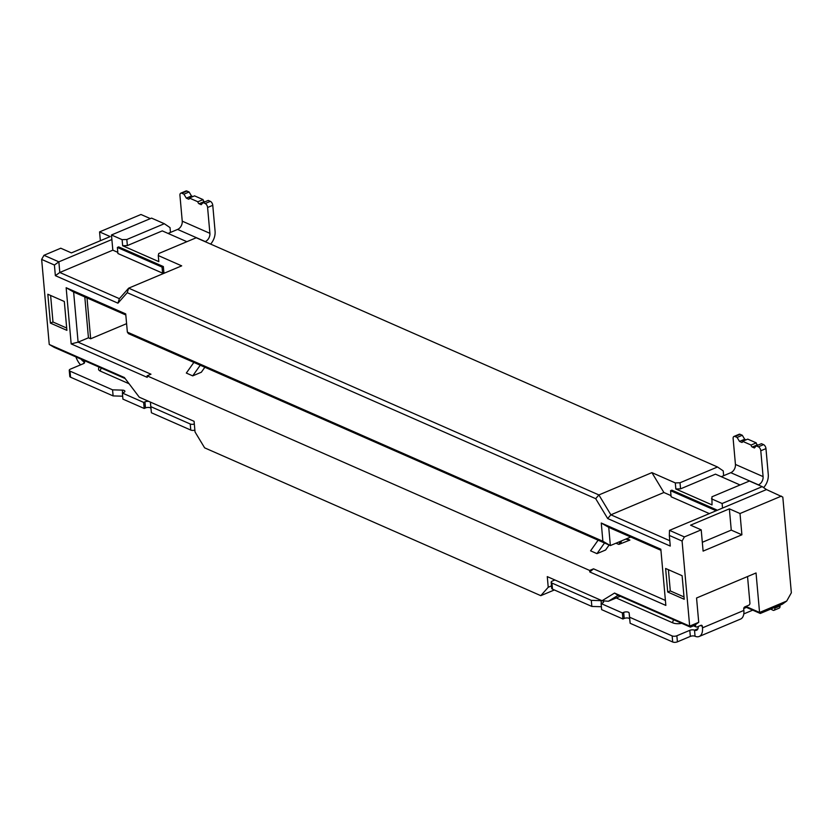 <?xml version="1.0" encoding="UTF-8"?>
<svg xmlns="http://www.w3.org/2000/svg" width="833" height="833" viewBox="0 0 833 833"><rect width="100%" height="100%" fill="white"/><g stroke="black" fill="none" stroke-linecap="round" stroke-linejoin="round"><path stroke-width="1.25" d="M122.107 239.654L111.466 234.979L112.83 250.16L59.809 272.474L119.379 298.672L128.667 288.156L181.688 265.852L158.28 255.554L158.822 261.635L122.649 245.725L122.107 239.654L126.824 239.498L164.32 223.723L170.036 227.617L170.463 232.428M711.476 498.832L722.117 503.507L762.205 486.639L749.44 481.026L711.934 496.801L712.017 504.902L675.844 489.002L675.303 482.921L680.02 482.765L717.515 466.99L723.231 470.895L723.658 475.695M762.205 486.639L766.485 489.565L782.812 497.093L791.35 592.784L786.716 601.041L782.281 604.227L760.29 613.473L746.462 607.392L743.723 608.548M630.716 537.014L610.36 545.573L128.449 333.648L127.355 332.128L602.884 541.252L601.259 523.02L660.84 549.218L665.848 605.424L589.785 571.969L589.649 570.449L147.097 375.839L150.971 374.204L78.104 342.155L88.444 337.802L90.662 338.781L126.595 323.662M740.068 484.973L715.474 474.154L680.561 488.846L675.844 489.002M716.609 510.546L716.547 509.817L671.867 490.168L670.565 490.71L671.117 496.78L709.352 513.607M671.013 495.625L663.891 492.501L610.881 514.804L669.784 540.711M722.117 503.507L722.523 508.068L766.485 489.565M663.891 492.501L651.906 472.634L675.303 482.921M200.243 365.229L192.715 375.87L201.336 372.236L204.824 367.301A6.716 4.852 113.7 0 1 204.856 367.259M192.715 375.87L186.332 373.059L193.86 362.417M620.002 541.523L619.086 544.334L629.904 540.096L626.718 538.701M619.086 544.334L618.971 544.386A13.443 9.704 -66.3 0 1 617.774 543.98A13.443 9.704 -66.3 0 1 616.285 543.085M589.649 570.449L593.533 568.824L665.411 600.426M598.115 540.19L590.587 550.832L596.969 553.643L605.591 550.009L609.09 545.074A6.716 4.852 113.7 0 1 609.121 545.032M698.72 622.303L694.285 625.489L690.401 627.124L618.065 595.314L608.371 601.27L602.072 600.728L614.535 593.065L689.672 626.114L698.72 622.303L696.555 598L756.041 572.969L759.561 612.463L786.716 601.041M163.351 266.55L163.893 272.62L162.602 273.162L162.05 267.091L163.351 266.55L118.671 246.891L117.37 247.443L162.05 267.091M117.37 247.443L117.911 253.513L162.602 273.162M112.83 250.16L117.817 252.357M163.893 272.62L164.726 272.985M186.873 241.695L162.279 230.887L127.366 245.579L122.649 245.725M147.097 375.839L147.233 377.359L71.169 343.904L78.104 342.155L73.627 292.029L66.151 287.708L125.721 313.906L127.355 332.128M741.901 534.786L731.259 530.111L729.364 508.848L690.567 525.175L701.209 529.85L703.104 551.113L741.901 534.786L740.006 513.524L729.364 508.848M702.313 542.293L731.259 530.111M150.346 218.61L140.954 214.487L99.564 231.897L110.206 236.572L71.409 252.899L60.778 248.213L43.962 255.294L58.862 261.843L111.872 239.529M99.564 231.897L100.356 240.716M660.933 550.301L608.736 527.351L610.36 545.573L602.884 541.252M601.259 523.02L608.736 527.351M125.825 314.989L73.627 292.029M608.371 601.27L620.241 596.272M602.072 600.728L547.271 576.623L548.229 587.265L540.794 595.668L204.626 447.842L195.026 431.942L194.079 421.311L139.278 397.206L124.377 377.526L49.241 344.477L41.65 259.417L43.962 255.294M781.385 496.114L740.006 513.524M701.209 529.85L684.393 536.921L682.081 541.044L669.315 535.432L670.263 546.063L607.684 518.543L595.689 498.675L598.885 494.937L610.881 514.804L607.684 518.543M690.401 627.124L689.672 626.114L682.081 541.044M684.393 536.921L669.503 530.371L722.523 508.068M71.169 343.904L66.151 287.708M651.906 472.634L598.885 494.937L128.667 288.156L127.23 292.675L595.689 498.675M127.23 292.675L117.953 303.181L55.363 275.661L54.416 265.029L41.65 259.417M682.112 575.718L665.619 568.47L667.722 592.013L684.216 599.271L682.112 575.718M64.318 301.494L47.825 294.236L50.396 323.1L66.89 330.347L64.318 301.494M717.515 466.99L196.234 237.759L158.739 253.534L158.28 255.554M680.02 482.765L680.561 488.846M54.416 265.029L58.862 261.843L59.809 272.474L55.363 275.661M126.824 239.498L127.366 245.579M164.32 223.723L151.554 218.111L111.466 234.979M84.799 296.944L88.444 337.802M589.785 571.969L593.533 568.824M745.858 606.434L759.561 612.463L760.29 613.473M551.498 585.88L548.229 587.265M554.361 589.962L540.794 595.668M125.169 378.567L54.228 347.371L49.241 344.477M618.065 595.314L614.535 593.065M745.795 606.466L746.462 607.392M669.503 530.371L669.315 535.432M117.953 303.181L119.379 298.672M668.41 569.699L670.305 590.93L684.008 596.949M670.305 590.93L667.722 592.013M50.615 295.465L52.989 322.007L66.682 328.035M52.989 322.007L50.396 323.1M87.007 297.922L90.662 338.781M186.967 191.059L181.792 193.235A3.363 1.853 -112.8 0 0 180.761 193.183L185.936 191.007A3.363 1.853 67.2 0 1 186.967 191.059L189.091 191.996L183.916 194.172L186.321 198.15L188.445 199.087A1.676 0.927 -112.8 0 0 188.966 199.118A1.676 0.927 -112.8 0 0 189.372 198.035L197.879 201.773A1.676 0.927 -112.8 0 0 199.087 203.762L201.211 204.699L203.065 202.596L205.199 203.533L210.364 201.357A3.363 1.853 67.2 0 1 212.769 205.324L207.594 207.5A3.363 1.853 -112.8 0 0 205.199 203.533M189.091 191.996L191.486 195.974L186.321 198.15M191.486 195.974L192.85 196.567M197.879 201.773L203.054 199.597L194.547 195.859L189.372 198.035M203.054 199.597A1.676 0.927 -112.8 0 0 204.252 201.586L204.845 201.846M210.364 201.357L208.24 200.42L203.065 202.596M181.792 193.235L183.916 194.172M212.769 205.324L215.07 231.147A13.443 9.704 -66.3 0 1 210.634 244.09M180.761 193.183A3.363 1.853 -112.8 0 0 179.938 195.338L182.24 221.162L209.895 233.323A6.716 4.852 -66.3 0 1 205.272 241.58L205.095 241.653M207.594 207.5L209.895 233.323M168.068 233.427L177.606 229.419A6.716 4.852 113.7 0 0 182.24 221.162M554.893 579.976L552.394 581.028A3.363 1.406 -5.1 0 0 551.175 582.267A3.363 1.406 -5.1 0 0 551.935 583.058L591.295 600.364L601.062 600.655A3.363 1.406 174.9 0 1 603.613 601.78A3.363 1.406 174.9 0 1 602.394 603.019L601.103 603.561L622.376 612.921L623.678 612.38A3.363 1.406 174.9 0 1 627.166 611.922A3.363 1.406 174.9 0 1 629.144 613.005L629.602 617.211L672.148 635.923A3.363 1.406 -5.1 0 0 676.865 635.766L677.406 641.847L690.338 636.402A3.363 1.406 -5.1 0 1 695.055 636.245A13.443 7.393 -112.8 0 0 699.179 636.485L740.558 619.075A13.443 7.393 67.2 0 0 743.859 610.433L743.723 608.913A1.676 1.218 -66.3 0 1 744.879 606.851L748.763 605.216A1.676 1.218 113.7 0 0 749.919 603.154L747.545 576.551M694.347 625.448L695.607 626A1.676 1.218 113.7 0 0 697.034 626.978L700.917 625.344A1.676 1.218 -66.3 0 1 702.344 626.322L700.511 625.521M770.723 609.09L772.982 610.245A3.363 1.853 -112.8 0 0 774.013 610.308A3.363 1.853 -112.8 0 0 774.836 608.142L774.773 607.392M774.013 610.308L779.188 608.132A3.363 1.853 -112.8 0 0 780.011 605.966L774.836 608.142M779.938 605.216L780.011 605.966M551.935 583.058L552.477 589.129A3.363 1.406 174.9 0 1 551.717 588.337L551.175 582.267M194.87 430.13A3.363 1.406 174.9 0 1 190.778 430.067L190.236 423.997A3.363 1.406 -5.1 0 0 194.328 424.059M70.014 371.133L70.555 377.203A3.363 1.406 174.9 0 1 69.795 376.412L69.254 370.341A3.363 1.406 -5.1 0 0 70.014 371.133L112.57 389.844L122.336 390.125A3.363 1.406 174.9 0 1 124.888 391.26A3.363 1.406 174.9 0 1 123.669 392.499L122.378 393.041L122.92 399.122L144.192 408.472L145.483 407.931A3.363 1.406 174.9 0 1 148.972 407.472A3.363 1.406 174.9 0 1 150.96 408.555L151.408 412.762L190.778 430.067M81.124 359.2A6.716 3.696 -112.8 0 0 83.862 361.637A3.363 1.406 174.9 0 1 84.622 362.428A3.363 1.406 174.9 0 1 83.404 363.667L70.472 369.102A3.363 1.406 -5.1 0 0 69.254 370.341M677.406 641.847A3.363 1.406 174.9 0 1 672.689 641.993L672.148 635.923M616.212 597.969L672.772 622.845A8.403 3.519 -5.1 0 0 681.727 623.313M98.898 367.009L98.523 369.175A8.403 3.519 -5.1 0 0 100.429 371.154L129.094 383.763M75.928 356.909A13.443 7.393 -112.8 0 0 80.572 364.854M676.865 635.766L689.797 630.331A3.363 1.406 174.9 0 1 694.514 630.175A6.716 3.696 -112.8 0 0 696.575 630.289A6.716 3.696 -112.8 0 0 698.252 626.468M699.179 636.485A13.443 7.393 -112.8 0 0 702.479 627.843L702.344 626.322M601.103 603.561L601.645 609.641L622.917 618.992L624.219 618.45A3.363 1.406 174.9 0 1 627.707 617.992A3.363 1.406 174.9 0 1 629.686 619.075L630.144 623.282L672.689 641.993M629.602 617.211L630.144 623.282M591.295 600.364L591.846 606.445L601.384 606.726M622.376 612.921L622.917 618.992M122.378 393.041L143.651 402.401L144.192 408.472M143.651 402.401L144.942 401.85A3.363 1.406 174.9 0 1 149.034 401.496M150.117 401.975A3.363 1.406 174.9 0 1 150.419 402.485L151.408 412.762M112.57 389.844L113.111 395.914L122.659 396.196M552.477 589.129L591.846 606.445M70.555 377.203L113.111 395.914M743.786 613.911L752.73 610.152M150.867 406.681L190.236 423.997M695.607 626L695.482 624.635M604.508 543.001L596.969 553.643M620.616 543.689L621.533 540.877M629.904 540.096L625.729 539.118M716.547 509.817L715.255 510.358L715.318 511.098M670.565 490.71L715.255 510.358M734.987 436.513A3.363 1.853 -112.8 0 0 733.956 436.45L739.131 434.274A3.363 1.853 67.2 0 1 740.162 434.337L734.987 436.513L737.111 437.44L739.517 441.417L741.641 442.354A1.676 0.927 -112.8 0 0 742.161 442.385A1.676 0.927 -112.8 0 0 742.567 441.303L751.085 445.041A1.676 0.927 -112.8 0 0 752.282 447.029L754.406 447.967L756.26 445.863L761.435 443.687L763.569 444.624A3.363 1.853 67.2 0 1 765.964 448.602L760.789 450.778L763.09 476.601A6.716 4.852 -66.3 0 1 758.467 484.848L758.301 484.921M721.263 476.705L730.801 472.686A6.716 4.852 113.7 0 0 735.435 464.439L733.134 438.616A3.363 1.853 -112.8 0 1 733.956 436.45M756.26 445.863L758.394 446.8L763.569 444.624M760.789 450.778A3.363 1.853 -112.8 0 0 758.394 446.8M740.162 434.337L742.286 435.263L737.111 437.44M742.286 435.263L744.692 439.241L746.045 439.845M742.567 441.303L747.742 439.126L756.249 442.864A1.676 0.927 -112.8 0 0 757.457 444.853L758.04 445.114M763.611 487.597A13.443 9.704 -66.3 0 0 768.265 474.425L765.964 448.602M756.249 442.864L751.085 445.041M744.692 439.241L739.517 441.417M189.299 198.723L188.445 199.087M204.252 201.586L199.087 203.762M177.606 229.419L205.272 241.58M672.772 622.845A3.363 2.426 -66.3 0 1 673.73 619.794M100.429 371.154A3.363 2.426 -66.3 0 1 101.387 368.103M85.31 361.033L83.862 361.637L84.018 363.344M697.929 628.738L694.514 630.175L695.055 636.245M743.859 610.433L702.479 627.843M629.144 613.005L629.686 619.075M601.062 600.655L601.311 603.477M623.678 612.38L624.219 618.45M122.336 390.125L122.586 392.957M144.942 401.85L145.483 407.931M150.419 402.485L150.96 408.555M690.338 636.402L689.797 630.331M730.801 472.686L758.467 484.848M735.435 464.439L763.09 476.601M757.457 444.853L752.282 447.029M742.495 441.99L741.641 442.354M696.221 626.999L693.525 625.812M616.004 543.199L617.774 543.98"/></g></svg>
